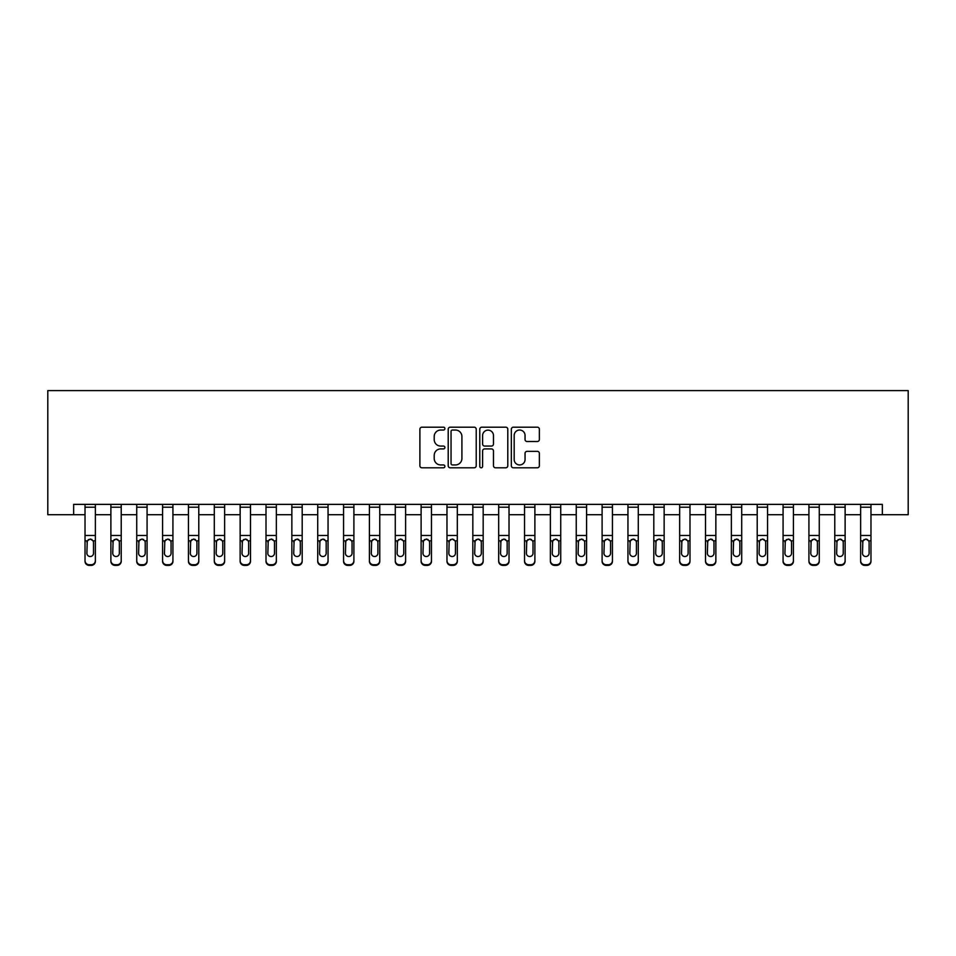 <?xml version="1.0" encoding="UTF-8"?>
<svg xmlns="http://www.w3.org/2000/svg" width="956" height="956" viewBox="0 0 956 956"><rect width="100%" height="100%" fill="white"/><g stroke="black" fill="none" stroke-linecap="round" stroke-linejoin="round"><path stroke-width="1.43" d="M444.91 428.611A1.422 1.422 0 0 0 443.488 427.189L421.919 427.189A2.031 2.031 0 0 0 419.887 429.22L419.887 465.763A2.031 2.031 0 0 0 421.919 467.795L443.488 467.795A1.422 1.422 0 0 0 444.91 466.373A1.422 1.422 0 0 0 443.488 464.951L440.692 464.951A6.501 6.501 0 0 1 434.203 458.462L434.203 455.415A6.501 6.501 0 0 1 440.692 448.914L443.488 448.914A1.422 1.422 0 0 0 444.91 447.492A1.422 1.422 0 0 0 443.488 446.07L440.692 446.07A6.501 6.501 0 0 1 434.203 439.581L434.203 436.534A6.501 6.501 0 0 1 440.692 430.033L443.488 430.033A1.422 1.422 0 0 0 444.91 428.611M537.332 441.505A2.031 2.031 0 0 0 539.363 439.473L539.363 429.22A2.031 2.031 0 0 0 537.332 427.189L513.372 427.189A2.031 2.031 0 0 0 511.341 429.22L511.341 465.763A2.031 2.031 0 0 0 513.372 467.795L537.332 467.795A2.031 2.031 0 0 0 539.363 465.763L539.363 453.383A2.031 2.031 0 0 0 537.332 451.351L527.079 451.351A2.031 2.031 0 0 0 525.047 453.383L525.047 459.525A5.425 5.425 0 0 1 519.622 464.951A5.425 5.425 0 0 1 514.185 459.525L514.185 435.47A5.425 5.425 0 0 1 519.622 430.033A5.425 5.425 0 0 1 525.047 435.47L525.047 439.473A2.031 2.031 0 0 0 527.079 441.505L537.332 441.505M73.648 514.71L73.648 504.374L882.352 504.374L882.352 514.71L908.2 514.71L908.2 390.61L47.8 390.61L47.8 514.71L85.024 514.71M476.219 429.22A2.031 2.031 0 0 0 474.188 427.189L450.24 427.189A2.031 2.031 0 0 0 448.209 429.22L448.209 465.763A2.031 2.031 0 0 0 450.24 467.795L474.188 467.795A2.031 2.031 0 0 0 476.219 465.763L476.219 429.22M481.812 427.189L505.76 427.189A2.031 2.031 0 0 1 507.791 429.22L507.791 465.763A2.031 2.031 0 0 1 505.76 467.795L495.507 467.795A2.031 2.031 0 0 1 493.475 465.763L493.475 450.945A2.031 2.031 0 0 0 491.444 448.914L484.644 448.914A2.031 2.031 0 0 0 482.613 450.945L482.613 466.373A1.422 1.422 0 0 1 481.203 467.795A1.422 1.422 0 0 1 479.781 466.373L479.781 429.22A2.031 2.031 0 0 1 481.812 427.189M95.373 514.71L110.884 514.71M121.221 514.71L136.732 514.71M147.081 514.71L162.592 514.71M172.928 514.71L188.44 514.71M198.788 514.71L214.299 514.71M224.636 514.71L240.147 514.71M250.496 514.71L266.007 514.71M276.344 514.71L291.855 514.71M302.192 514.71L317.715 514.71M328.051 514.71L343.562 514.71M353.899 514.71L369.41 514.71M379.759 514.71L395.27 514.71M405.607 514.71L421.118 514.71M431.467 514.71L446.978 514.71M457.315 514.71L472.826 514.71M483.174 514.71L498.685 514.71M509.022 514.71L524.533 514.71M534.882 514.71L550.393 514.71M560.73 514.71L576.241 514.71M586.59 514.71L602.101 514.71M612.438 514.71L627.949 514.71M638.285 514.71L653.808 514.71M664.145 514.71L679.656 514.71M689.993 514.71L705.504 514.71M715.853 514.71L731.364 514.71M741.701 514.71L757.212 514.71M767.56 514.71L783.072 514.71M793.408 514.71L808.919 514.71M819.268 514.71L834.779 514.71M845.116 514.71L860.627 514.71M870.976 514.71L882.352 514.71M452.475 430.033A1.422 1.422 0 0 0 451.053 431.455L451.053 463.529A1.422 1.422 0 0 0 452.475 464.951L455.415 464.951A6.501 6.501 0 0 0 461.915 458.462L461.915 436.534A6.501 6.501 0 0 0 455.415 430.033L452.475 430.033M493.475 435.566A5.425 5.425 0 0 0 488.05 430.14A5.425 5.425 0 0 0 482.613 435.566L482.613 444.038A2.031 2.031 0 0 0 484.644 446.07L491.444 446.07A2.031 2.031 0 0 0 493.475 444.038L493.475 435.566M85.024 541.478L85.024 560.634A4.135 4.099 0 0 0 89.171 564.733L91.238 564.733A4.135 4.099 0 0 0 95.373 560.634L95.373 561.28A4.135 4.099 180 0 1 91.238 565.39L89.171 565.39A4.135 4.099 180 0 1 85.024 561.28M93.509 553.249L93.509 542.351L93.509 553.249A3.31 3.286 180 0 1 90.199 556.523A3.31 3.286 180 0 0 93.509 553.249M86.888 553.894L86.888 553.249A3.31 3.286 180 0 0 90.199 556.523M88.478 539.507L86.888 542.1M91.931 539.507L90.199 539.029L93.138 540.833L93.509 542.351M95.373 504.374L95.373 560.634M85.024 504.374L85.024 560.634M85.024 540.833L87.259 540.833L86.888 553.249M87.259 540.833L90.199 539.029M110.884 541.478L110.884 560.634A4.135 4.099 0 0 0 115.019 564.733L117.086 564.733A4.135 4.099 0 0 0 121.221 560.634L121.221 561.28A4.135 4.099 180 0 1 117.086 565.378L117.086 564.733M119.357 553.249L119.357 542.351L119.357 553.249A3.31 3.286 180 0 1 116.058 556.523A3.31 3.286 180 0 0 119.357 553.249M112.748 553.894L112.748 553.249A3.31 3.286 180 0 0 116.058 556.523M114.326 539.507L112.748 542.1M117.779 539.507L116.058 539.029L118.998 540.833L119.357 542.351M136.732 541.478L136.732 560.634A4.135 4.099 0 0 0 140.867 564.733L142.946 564.733A4.135 4.099 0 0 0 147.081 560.634L147.081 561.28A4.135 4.099 180 0 1 142.946 565.378L142.946 564.733M145.216 553.249L145.216 542.351L145.216 553.249A3.31 3.286 180 0 1 141.906 556.523A3.31 3.286 180 0 0 145.216 553.249M138.596 553.894L138.596 553.249A3.31 3.286 180 0 0 141.906 556.523M140.185 539.507L138.596 542.1M143.627 539.507L141.906 539.029L144.846 540.833L145.216 542.351M162.592 541.478L162.592 560.634A4.135 4.099 0 0 0 166.726 564.733L168.794 564.733A4.135 4.099 0 0 0 172.928 560.634L172.928 561.28A4.135 4.099 180 0 1 168.794 565.378L168.794 564.733M171.064 553.249L171.064 542.351L171.064 553.249A3.31 3.286 180 0 1 167.754 556.523A3.31 3.286 180 0 0 171.064 553.249M164.456 553.894L164.456 553.249A3.31 3.286 180 0 0 167.754 556.523M166.033 539.507L164.456 542.1M169.487 539.507L167.754 539.029L170.706 540.833L171.064 542.351M121.221 504.374L121.221 560.634M110.884 504.374L110.884 560.634M115.019 564.733L115.019 565.378L117.086 565.378M115.019 565.378A4.135 4.099 180 0 1 110.884 561.28M110.884 540.833L113.107 540.833L112.748 553.249M113.107 540.833L116.058 539.029M147.081 504.374L147.081 560.634M136.732 504.374L136.732 560.634M140.867 564.733L140.867 565.378L142.946 565.378M140.867 565.378A4.135 4.099 180 0 1 136.732 561.28M136.732 540.833L138.967 540.833L138.596 553.249M138.967 540.833L141.906 539.029M172.928 504.374L172.928 560.634M162.592 504.374L162.592 560.634M166.726 564.733L166.726 565.378L168.794 565.378M166.726 565.378A4.135 4.099 180 0 1 162.592 561.28M162.592 540.833L164.814 540.833L164.456 553.249M164.814 540.833L167.754 539.029M188.44 541.478L188.44 560.634A4.135 4.099 0 0 0 192.574 564.733L194.642 564.733A4.135 4.099 0 0 0 198.788 560.634L198.788 561.28A4.135 4.099 180 0 1 194.642 565.378L194.642 564.733M196.924 553.249L196.924 542.351L196.924 553.249A3.31 3.286 180 0 1 193.614 556.523A3.31 3.286 180 0 0 196.924 553.249M190.304 553.894L190.304 553.249A3.31 3.286 180 0 0 193.614 556.523M191.881 539.507L190.304 542.1M195.335 539.507L193.614 539.029L196.554 540.833L196.924 542.351M198.788 504.374L198.788 560.634M188.44 504.374L188.44 560.634M192.574 564.733L192.574 565.378L194.642 565.378M192.574 565.378A4.135 4.099 180 0 1 188.44 561.28M188.44 540.833L190.674 540.833L190.304 553.249M190.674 540.833L193.614 539.029M214.299 541.478L214.299 560.634A4.135 4.099 0 0 0 218.434 564.733L220.501 564.733A4.135 4.099 0 0 0 224.636 560.634L224.636 561.28A4.135 4.099 180 0 1 220.501 565.378L220.501 564.733M222.772 553.249L222.772 542.351L222.772 553.249A3.31 3.286 180 0 1 219.462 556.523A3.31 3.286 180 0 0 222.772 553.249M216.152 553.894L216.152 553.249A3.31 3.286 180 0 0 219.462 556.523M217.741 539.507L216.152 542.1M221.195 539.507L219.462 539.029L222.413 540.833L222.772 542.351M240.147 541.478L240.147 560.634A4.135 4.099 0 0 0 244.282 564.733L246.349 564.733A4.135 4.099 0 0 0 250.496 560.634L250.496 561.28A4.135 4.099 180 0 1 246.349 565.378L246.349 564.733M248.632 553.249L248.632 542.351L248.632 553.249A3.31 3.286 180 0 1 245.322 556.523A3.31 3.286 180 0 0 248.632 553.249M242.011 553.894L242.011 553.249A3.31 3.286 180 0 0 245.322 556.523M243.589 539.507L242.011 542.1M247.042 539.507L245.322 539.029L248.261 540.833L248.632 542.351M266.007 541.478L266.007 560.634A4.135 4.099 0 0 0 270.142 564.733L272.209 564.733A4.135 4.099 0 0 0 276.344 560.634L276.344 561.28A4.135 4.099 180 0 1 272.209 565.378L272.209 564.733M274.48 553.249L274.48 542.351L274.48 553.249A3.31 3.286 180 0 1 271.169 556.523A3.31 3.286 180 0 0 274.48 553.249M267.859 553.894L267.859 553.249A3.31 3.286 180 0 0 271.169 556.523M269.449 539.507L267.859 542.1M272.902 539.507L271.169 539.029L274.121 540.833L274.48 542.351M291.855 541.478L291.855 560.634A4.135 4.099 0 0 0 295.99 564.733L298.057 564.733A4.135 4.099 0 0 0 302.192 560.634L302.192 561.28A4.135 4.099 180 0 1 298.057 565.378L298.057 564.733M300.339 553.249L300.339 542.351L300.339 553.249A3.31 3.286 180 0 1 297.029 556.523A3.31 3.286 180 0 0 300.339 553.249M293.719 553.894L293.719 553.249A3.31 3.286 180 0 0 297.029 556.523M295.296 539.507L293.719 542.1M298.75 539.507L297.029 539.029L299.969 540.833L300.339 542.351M317.715 541.478L317.715 560.634A4.135 4.099 0 0 0 321.849 564.733L323.917 564.733A4.135 4.099 0 0 0 328.051 560.634L328.051 561.28A4.135 4.099 180 0 1 323.917 565.378L323.917 564.733M326.187 553.249L326.187 542.351L326.187 553.249A3.31 3.286 180 0 1 322.877 556.523A3.31 3.286 180 0 0 326.187 553.249M319.567 553.894L319.567 553.249A3.31 3.286 180 0 0 322.877 556.523M321.156 539.507L319.567 542.1M324.61 539.507L322.877 539.029L325.817 540.833L326.187 542.351M224.636 504.374L224.636 560.634M214.299 504.374L214.299 560.634M218.434 564.733L218.434 565.378L220.501 565.378M218.434 565.378A4.135 4.099 180 0 1 214.299 561.28M214.299 540.833L216.522 540.833L216.152 553.249M216.522 540.833L219.462 539.029M250.496 504.374L250.496 560.634M240.147 504.374L240.147 560.634M244.282 564.733L244.282 565.378L246.349 565.378M244.282 565.378A4.135 4.099 180 0 1 240.147 561.28M240.147 540.833L242.382 540.833L242.011 553.249M242.382 540.833L245.322 539.029M276.344 504.374L276.344 560.634M266.007 504.374L266.007 560.634M270.142 564.733L270.142 565.378L272.209 565.378M270.142 565.378A4.135 4.099 180 0 1 266.007 561.28M266.007 540.833L268.23 540.833L267.859 553.249M268.23 540.833L271.169 539.029M302.192 504.374L302.192 560.634M291.855 504.374L291.855 560.634M295.99 564.733L295.99 565.378L298.057 565.378M295.99 565.378A4.135 4.099 180 0 1 291.855 561.28M291.855 540.833L294.089 540.833L293.719 553.249M294.089 540.833L297.029 539.029M328.051 504.374L328.051 560.634M317.715 504.374L317.715 560.634M321.849 564.733L321.849 565.378L323.917 565.378M321.849 565.378A4.135 4.099 180 0 1 317.715 561.28M317.715 540.833L319.937 540.833L319.567 553.249M319.937 540.833L322.877 539.029M343.562 541.478L343.562 560.634A4.135 4.099 0 0 0 347.697 564.733L349.765 564.733A4.135 4.099 0 0 0 353.899 560.634L353.899 561.28A4.135 4.099 180 0 1 349.765 565.378L349.765 564.733M352.047 553.249L352.047 542.351L352.047 553.249A3.31 3.286 180 0 1 348.737 556.523A3.31 3.286 180 0 0 352.047 553.249M345.427 553.894L345.427 553.249A3.31 3.286 180 0 0 348.737 556.523M347.004 539.507L345.427 542.1M350.458 539.507L348.737 539.029L351.677 540.833L352.047 542.351M353.899 504.374L353.899 560.634M343.562 504.374L343.562 560.634M347.697 564.733L347.697 565.378L349.765 565.378M347.697 565.378A4.135 4.099 180 0 1 343.562 561.28M343.562 540.833L345.785 540.833L345.427 553.249M345.785 540.833L348.737 539.029M369.41 541.478L369.41 560.634A4.135 4.099 0 0 0 373.557 564.733L375.624 564.733A4.135 4.099 0 0 0 379.759 560.634L379.759 561.28A4.135 4.099 180 0 1 375.624 565.378L375.624 564.733M377.895 553.249L377.895 542.351L377.895 553.249A3.31 3.286 180 0 1 374.585 556.523A3.31 3.286 180 0 0 377.895 553.249M371.275 553.894L371.275 553.249A3.31 3.286 180 0 0 374.585 556.523M372.864 539.507L371.275 542.1M376.317 539.507L374.585 539.029L377.524 540.833L377.895 542.351M379.759 504.374L379.759 560.634M369.41 504.374L369.41 560.634M373.557 564.733L373.557 565.378L375.624 565.378M373.557 565.378A4.135 4.099 180 0 1 369.41 561.28M369.41 540.833L371.645 540.833L371.275 553.249M371.645 540.833L374.585 539.029M395.27 541.478L395.27 560.634A4.135 4.099 0 0 0 399.405 564.733L401.472 564.733A4.135 4.099 0 0 0 405.607 560.634L405.607 561.28A4.135 4.099 180 0 1 401.472 565.378L401.472 564.733M403.755 553.249L403.755 542.351L403.755 553.249A3.31 3.286 180 0 1 400.445 556.523A3.31 3.286 180 0 0 403.755 553.249M397.134 553.894L397.134 553.249A3.31 3.286 180 0 0 400.445 556.523M398.712 539.507L397.134 542.1M402.165 539.507L400.445 539.029L403.384 540.833L403.755 542.351M405.607 504.374L405.607 560.634M395.27 504.374L395.27 560.634M399.405 564.733L399.405 565.378L401.472 565.378M399.405 565.378A4.135 4.099 180 0 1 395.27 561.28M395.27 540.833L397.493 540.833L397.134 553.249M397.493 540.833L400.445 539.029M421.118 541.478L421.118 560.634A4.135 4.099 0 0 0 425.265 564.733L427.332 564.733A4.135 4.099 0 0 0 431.467 560.634L431.467 561.28A4.135 4.099 180 0 1 427.332 565.378L427.332 564.733M429.603 553.249L429.603 542.351L429.603 553.249A3.31 3.286 180 0 1 426.292 556.523A3.31 3.286 180 0 0 429.603 553.249M422.982 553.894L422.982 553.249A3.31 3.286 180 0 0 426.292 556.523M424.572 539.507L422.982 542.1M428.025 539.507L426.292 539.029L429.232 540.833L429.603 542.351M431.467 504.374L431.467 560.634M421.118 504.374L421.118 560.634M425.265 564.733L425.265 565.378L427.332 565.378M425.265 565.378A4.135 4.099 180 0 1 421.118 561.28M421.118 540.833L423.353 540.833L422.982 553.249M423.353 540.833L426.292 539.029M446.978 541.478L446.978 560.634A4.135 4.099 0 0 0 451.113 564.733L453.18 564.733A4.135 4.099 0 0 0 457.315 560.634L457.315 561.28A4.135 4.099 180 0 1 453.18 565.378L453.18 564.733M455.45 553.249L455.45 542.351L455.45 553.249A3.31 3.286 180 0 1 452.152 556.523A3.31 3.286 180 0 0 455.45 553.249M448.842 553.894L448.842 553.249A3.31 3.286 180 0 0 452.152 556.523M450.419 539.507L448.842 542.1M453.873 539.507L452.152 539.029L455.092 540.833L455.45 542.351M457.315 504.374L457.315 560.634M446.978 504.374L446.978 560.634M451.113 564.733L451.113 565.378L453.18 565.378M451.113 565.378A4.135 4.099 180 0 1 446.978 561.28M446.978 540.833L449.2 540.833L448.842 553.249M449.2 540.833L452.152 539.029M472.826 541.478L472.826 560.634A4.135 4.099 0 0 0 476.96 564.733L479.04 564.733A4.135 4.099 0 0 0 483.174 560.634L483.174 561.28A4.135 4.099 180 0 1 479.04 565.378L479.04 564.733M481.31 553.249L481.31 542.351L481.31 553.249A3.31 3.286 180 0 1 478 556.523A3.31 3.286 180 0 0 481.31 553.249M474.69 553.894L474.69 553.249A3.31 3.286 180 0 0 478 556.523M476.279 539.507L474.69 542.1M479.721 539.507L478 539.029L480.94 540.833L481.31 542.351M483.174 504.374L483.174 560.634M472.826 504.374L472.826 560.634M476.96 564.733L476.96 565.378L479.04 565.378M476.96 565.378A4.135 4.099 180 0 1 472.826 561.28M472.826 540.833L475.06 540.833L474.69 553.249M475.06 540.833L478 539.029M498.685 541.478L498.685 560.634A4.135 4.099 0 0 0 502.82 564.733L504.888 564.733A4.135 4.099 0 0 0 509.022 560.634L509.022 561.28A4.135 4.099 180 0 1 504.888 565.378L504.888 564.733M507.158 553.249L507.158 542.351L507.158 553.249A3.31 3.286 180 0 1 503.848 556.523A3.31 3.286 180 0 0 507.158 553.249M500.55 553.894L500.55 553.249A3.31 3.286 180 0 0 503.848 556.523M502.127 539.507L500.55 542.1M505.581 539.507L503.848 539.029L506.8 540.833L507.158 542.351M524.533 541.478L524.533 560.634A4.135 4.099 0 0 0 528.668 564.733L530.735 564.733A4.135 4.099 0 0 0 534.882 560.634L534.882 561.28A4.135 4.099 180 0 1 530.735 565.378L530.735 564.733M533.018 553.249L533.018 542.351L533.018 553.249A3.31 3.286 180 0 1 529.708 556.523A3.31 3.286 180 0 0 533.018 553.249M526.398 553.894L526.398 553.249A3.31 3.286 180 0 0 529.708 556.523M527.975 539.507L526.398 542.1M531.428 539.507L529.708 539.029L532.647 540.833L533.018 542.351M550.393 541.478L550.393 560.634A4.135 4.099 0 0 0 554.528 564.733L556.595 564.733A4.135 4.099 0 0 0 560.73 560.634L560.73 561.28A4.135 4.099 180 0 1 556.595 565.378L556.595 564.733M558.866 553.249L558.866 542.351L558.866 553.249A3.31 3.286 180 0 1 555.556 556.523A3.31 3.286 180 0 0 558.866 553.249M552.245 553.894L552.245 553.249A3.31 3.286 180 0 0 555.556 556.523M553.835 539.507L552.245 542.1M557.288 539.507L555.556 539.029L558.507 540.833L558.866 542.351M576.241 541.478L576.241 560.634A4.135 4.099 0 0 0 580.376 564.733L582.443 564.733A4.135 4.099 0 0 0 586.59 560.634L586.59 561.28A4.135 4.099 180 0 1 582.443 565.378L582.443 564.733M584.725 553.249L584.725 542.351L584.725 553.249A3.31 3.286 180 0 1 581.415 556.523A3.31 3.286 180 0 0 584.725 553.249M578.105 553.894L578.105 553.249A3.31 3.286 180 0 0 581.415 556.523M579.683 539.507L578.105 542.1M583.136 539.507L581.415 539.029L584.355 540.833L584.725 542.351M602.101 541.478L602.101 560.634A4.135 4.099 0 0 0 606.235 564.733L608.303 564.733A4.135 4.099 0 0 0 612.438 560.634L612.438 561.28A4.135 4.099 180 0 1 608.303 565.378L608.303 564.733M610.573 553.249L610.573 542.351L610.573 553.249A3.31 3.286 180 0 1 607.263 556.523A3.31 3.286 180 0 0 610.573 553.249M603.953 553.894L603.953 553.249A3.31 3.286 180 0 0 607.263 556.523M605.542 539.507L603.953 542.1M608.996 539.507L607.263 539.029L610.215 540.833L610.573 542.351M627.949 541.478L627.949 560.634A4.135 4.099 0 0 0 632.083 564.733L634.151 564.733A4.135 4.099 0 0 0 638.285 560.634L638.285 561.28A4.135 4.099 180 0 1 634.151 565.378L634.151 564.733M636.433 553.249L636.433 542.351L636.433 553.249A3.31 3.286 180 0 1 633.123 556.523A3.31 3.286 180 0 0 636.433 553.249M629.813 553.894L629.813 553.249A3.31 3.286 180 0 0 633.123 556.523M631.39 539.507L629.813 542.1M634.844 539.507L633.123 539.029L636.063 540.833L636.433 542.351M653.808 541.478L653.808 560.634A4.135 4.099 0 0 0 657.943 564.733L660.01 564.733A4.135 4.099 0 0 0 664.145 560.634L664.145 561.28A4.135 4.099 180 0 1 660.01 565.378L660.01 564.733M662.281 553.249L662.281 542.351L662.281 553.249A3.31 3.286 180 0 1 658.971 556.523A3.31 3.286 180 0 0 662.281 553.249M655.661 553.894L655.661 553.249A3.31 3.286 180 0 0 658.971 556.523M657.25 539.507L655.661 542.1M660.704 539.507L658.971 539.029L661.91 540.833L662.281 542.351M679.656 541.478L679.656 560.634A4.135 4.099 0 0 0 683.791 564.733L685.858 564.733A4.135 4.099 0 0 0 689.993 560.634L689.993 561.28A4.135 4.099 180 0 1 685.858 565.378L685.858 564.733M688.141 553.249L688.141 542.351L688.141 553.249A3.31 3.286 180 0 1 684.831 556.523A3.31 3.286 180 0 0 688.141 553.249M681.52 553.894L681.52 553.249A3.31 3.286 180 0 0 684.831 556.523M683.098 539.507L681.52 542.1M686.551 539.507L684.831 539.029L687.77 540.833L688.141 542.351M509.022 504.374L509.022 560.634M498.685 504.374L498.685 560.634M502.82 564.733L502.82 565.378L504.888 565.378M502.82 565.378A4.135 4.099 180 0 1 498.685 561.28M498.685 540.833L500.908 540.833L500.55 553.249M500.908 540.833L503.848 539.029M534.882 504.374L534.882 560.634M524.533 504.374L524.533 560.634M528.668 564.733L528.668 565.378L530.735 565.378M528.668 565.378A4.135 4.099 180 0 1 524.533 561.28M524.533 540.833L526.768 540.833L526.398 553.249M526.768 540.833L529.708 539.029M560.73 504.374L560.73 560.634M550.393 504.374L550.393 560.634M554.528 564.733L554.528 565.378L556.595 565.378M554.528 565.378A4.135 4.099 180 0 1 550.393 561.28M550.393 540.833L552.616 540.833L552.245 553.249M552.616 540.833L555.556 539.029M586.59 504.374L586.59 560.634M576.241 504.374L576.241 560.634M580.376 564.733L580.376 565.378L582.443 565.378M580.376 565.378A4.135 4.099 180 0 1 576.241 561.28M576.241 540.833L578.476 540.833L578.105 553.249M578.476 540.833L581.415 539.029M612.438 504.374L612.438 560.634M602.101 504.374L602.101 560.634M606.235 564.733L606.235 565.378L608.303 565.378M606.235 565.378A4.135 4.099 180 0 1 602.101 561.28M602.101 540.833L604.323 540.833L603.953 553.249M604.323 540.833L607.263 539.029M638.285 504.374L638.285 560.634M627.949 504.374L627.949 560.634M632.083 564.733L632.083 565.378L634.151 565.378M632.083 565.378A4.135 4.099 180 0 1 627.949 561.28M627.949 540.833L630.183 540.833L629.813 553.249M630.183 540.833L633.123 539.029M664.145 504.374L664.145 560.634M653.808 504.374L653.808 560.634M657.943 564.733L657.943 565.378L660.01 565.378M657.943 565.378A4.135 4.099 180 0 1 653.808 561.28M653.808 540.833L656.031 540.833L655.661 553.249M656.031 540.833L658.971 539.029M689.993 504.374L689.993 560.634M679.656 504.374L679.656 560.634M683.791 564.733L683.791 565.378L685.858 565.378M683.791 565.378A4.135 4.099 180 0 1 679.656 561.28M679.656 540.833L681.879 540.833L681.52 553.249M681.879 540.833L684.831 539.029M705.504 541.478L705.504 560.634A4.135 4.099 0 0 0 709.651 564.733L711.718 564.733A4.135 4.099 0 0 0 715.853 560.634L715.853 561.28A4.135 4.099 180 0 1 711.718 565.378L711.718 564.733M713.989 553.249L713.989 542.351L713.989 553.249A3.31 3.286 180 0 1 710.678 556.523A3.31 3.286 180 0 0 713.989 553.249M707.368 553.894L707.368 553.249A3.31 3.286 180 0 0 710.678 556.523M708.958 539.507L707.368 542.1M712.411 539.507L710.678 539.029L713.618 540.833L713.989 542.351M715.853 504.374L715.853 560.634M705.504 504.374L705.504 560.634M709.651 564.733L709.651 565.378L711.718 565.378M709.651 565.378A4.135 4.099 180 0 1 705.504 561.28M705.504 540.833L707.739 540.833L707.368 553.249M707.739 540.833L710.678 539.029M731.364 541.478L731.364 560.634A4.135 4.099 0 0 0 735.499 564.733L737.566 564.733A4.135 4.099 0 0 0 741.701 560.634L741.701 561.28A4.135 4.099 180 0 1 737.566 565.378L737.566 564.733M739.848 553.249L739.848 542.351L739.848 553.249A3.31 3.286 180 0 1 736.538 556.523A3.31 3.286 180 0 0 739.848 553.249M733.228 553.894L733.228 553.249A3.31 3.286 180 0 0 736.538 556.523M734.806 539.507L733.228 542.1M738.259 539.507L736.538 539.029L739.478 540.833L739.848 542.351M741.701 504.374L741.701 560.634M731.364 504.374L731.364 560.634M735.499 564.733L735.499 565.378L737.566 565.378M735.499 565.378A4.135 4.099 180 0 1 731.364 561.28M731.364 540.833L733.587 540.833L733.228 553.249M733.587 540.833L736.538 539.029M757.212 541.478L757.212 560.634A4.135 4.099 0 0 0 761.358 564.733L763.426 564.733A4.135 4.099 0 0 0 767.56 560.634L767.56 561.28A4.135 4.099 180 0 1 763.426 565.378L763.426 564.733M765.696 553.249L765.696 542.351L765.696 553.249A3.31 3.286 180 0 1 762.386 556.523A3.31 3.286 180 0 0 765.696 553.249M759.076 553.894L759.076 553.249A3.31 3.286 180 0 0 762.386 556.523M760.665 539.507L759.076 542.1M764.119 539.507L762.386 539.029L765.326 540.833L765.696 542.351M767.56 504.374L767.56 560.634M757.212 504.374L757.212 560.634M761.358 564.733L761.358 565.378L763.426 565.378M761.358 565.378A4.135 4.099 180 0 1 757.212 561.28M757.212 540.833L759.446 540.833L759.076 553.249M759.446 540.833L762.386 539.029M783.072 541.478L783.072 560.634A4.135 4.099 0 0 0 787.206 564.733L789.274 564.733A4.135 4.099 0 0 0 793.408 560.634L793.408 561.28A4.135 4.099 180 0 1 789.274 565.378L789.274 564.733M791.544 553.249L791.544 542.351L791.544 553.249A3.31 3.286 180 0 1 788.246 556.523A3.31 3.286 180 0 0 791.544 553.249M784.936 553.894L784.936 553.249A3.31 3.286 180 0 0 788.246 556.523M786.513 539.507L784.936 542.1M789.967 539.507L788.246 539.029L791.186 540.833L791.544 542.351M793.408 504.374L793.408 560.634M783.072 504.374L783.072 560.634M787.206 564.733L787.206 565.378L789.274 565.378M787.206 565.378A4.135 4.099 180 0 1 783.072 561.28M783.072 540.833L785.294 540.833L784.936 553.249M785.294 540.833L788.246 539.029M808.919 541.478L808.919 560.634A4.135 4.099 0 0 0 813.054 564.733L815.133 564.733A4.135 4.099 0 0 0 819.268 560.634L819.268 561.28A4.135 4.099 180 0 1 815.133 565.378L815.133 564.733M817.404 553.249L817.404 542.351L817.404 553.249A3.31 3.286 180 0 1 814.094 556.523A3.31 3.286 180 0 0 817.404 553.249M810.784 553.894L810.784 553.249A3.31 3.286 180 0 0 814.094 556.523M812.373 539.507L810.784 542.1M815.815 539.507L814.094 539.029L817.033 540.833L817.404 542.351M819.268 504.374L819.268 560.634M808.919 504.374L808.919 560.634M813.054 564.733L813.054 565.378L815.133 565.378M813.054 565.378A4.135 4.099 180 0 1 808.919 561.28M808.919 540.833L811.154 540.833L810.784 553.249M811.154 540.833L814.094 539.029M834.779 541.478L834.779 560.634A4.135 4.099 0 0 0 838.914 564.733L840.981 564.733A4.135 4.099 0 0 0 845.116 560.634L845.116 561.28A4.135 4.099 180 0 1 840.981 565.378L840.981 564.733M843.252 553.249L843.252 542.351L843.252 553.249A3.31 3.286 180 0 1 839.942 556.523A3.31 3.286 180 0 0 843.252 553.249M836.643 553.894L836.643 553.249A3.31 3.286 180 0 0 839.942 556.523M838.221 539.507L836.643 542.1M841.674 539.507L839.942 539.029L842.893 540.833L843.252 542.351M845.116 504.374L845.116 560.634M834.779 504.374L834.779 560.634M838.914 564.733L838.914 565.378L840.981 565.378M838.914 565.378A4.135 4.099 180 0 1 834.779 561.28M834.779 540.833L837.002 540.833L836.643 553.249M837.002 540.833L839.942 539.029M860.627 541.478L860.627 560.634A4.135 4.099 0 0 0 864.762 564.733L866.829 564.733A4.135 4.099 0 0 0 870.976 560.634L870.976 561.28A4.135 4.099 180 0 1 866.829 565.378L866.829 564.733M869.112 553.249L869.112 542.351L869.112 553.249A3.31 3.286 180 0 1 865.801 556.523A3.31 3.286 180 0 0 869.112 553.249M862.491 553.894L862.491 553.249A3.31 3.286 180 0 0 865.801 556.523M864.069 539.507L862.491 542.1M867.522 539.507L865.801 539.029L868.741 540.833L869.112 542.351M870.976 504.374L870.976 560.634M860.627 504.374L860.627 560.634M864.762 564.733L864.762 565.378L866.829 565.378M864.762 565.378A4.135 4.099 180 0 1 860.627 561.28M860.627 540.833L862.862 540.833L862.491 553.249M862.862 540.833L865.801 539.029M93.138 540.833L95.373 540.833M85.024 535.48L95.373 535.48M85.024 507.206L95.373 507.206M89.171 564.733L89.171 565.39M91.238 565.378L91.238 564.733M118.998 540.833L121.221 540.833M110.884 535.48L121.221 535.48M110.884 507.206L121.221 507.206M144.846 540.833L147.081 540.833M136.732 535.48L147.081 535.48M136.732 507.206L147.081 507.206M170.706 540.833L172.928 540.833M162.592 535.48L172.928 535.48M162.592 507.206L172.928 507.206M196.554 540.833L198.788 540.833M188.44 535.48L198.788 535.48M188.44 507.206L198.788 507.206M222.413 540.833L224.636 540.833M214.299 535.48L224.636 535.48M214.299 507.206L224.636 507.206M248.261 540.833L250.496 540.833M240.147 535.48L250.496 535.48M240.147 507.206L250.496 507.206M274.121 540.833L276.344 540.833M266.007 535.48L276.344 535.48M266.007 507.206L276.344 507.206M299.969 540.833L302.192 540.833M291.855 535.48L302.192 535.48M291.855 507.206L302.192 507.206M325.817 540.833L328.051 540.833M317.715 535.48L328.051 535.48M317.715 507.206L328.051 507.206M351.677 540.833L353.899 540.833M343.562 535.48L353.899 535.48M343.562 507.206L353.899 507.206M377.524 540.833L379.759 540.833M369.41 535.48L379.759 535.48M369.41 507.206L379.759 507.206M403.384 540.833L405.607 540.833M395.27 535.48L405.607 535.48M395.27 507.206L405.607 507.206M429.232 540.833L431.467 540.833M421.118 535.48L431.467 535.48M421.118 507.206L431.467 507.206M455.092 540.833L457.315 540.833M446.978 535.48L457.315 535.48M446.978 507.206L457.315 507.206M480.94 540.833L483.174 540.833M472.826 535.48L483.174 535.48M472.826 507.206L483.174 507.206M506.8 540.833L509.022 540.833M498.685 535.48L509.022 535.48M498.685 507.206L509.022 507.206M532.647 540.833L534.882 540.833M524.533 535.48L534.882 535.48M524.533 507.206L534.882 507.206M558.507 540.833L560.73 540.833M550.393 535.48L560.73 535.48M550.393 507.206L560.73 507.206M584.355 540.833L586.59 540.833M576.241 535.48L586.59 535.48M576.241 507.206L586.59 507.206M610.215 540.833L612.438 540.833M602.101 535.48L612.438 535.48M602.101 507.206L612.438 507.206M636.063 540.833L638.285 540.833M627.949 535.48L638.285 535.48M627.949 507.206L638.285 507.206M661.91 540.833L664.145 540.833M653.808 535.48L664.145 535.48M653.808 507.206L664.145 507.206M687.77 540.833L689.993 540.833M679.656 535.48L689.993 535.48M679.656 507.206L689.993 507.206M713.618 540.833L715.853 540.833M705.504 535.48L715.853 535.48M705.504 507.206L715.853 507.206M739.478 540.833L741.701 540.833M731.364 535.48L741.701 535.48M731.364 507.206L741.701 507.206M765.326 540.833L767.56 540.833M757.212 535.48L767.56 535.48M757.212 507.206L767.56 507.206M791.186 540.833L793.408 540.833M783.072 535.48L793.408 535.48M783.072 507.206L793.408 507.206M817.033 540.833L819.268 540.833M808.919 535.48L819.268 535.48M808.919 507.206L819.268 507.206M842.893 540.833L845.116 540.833M834.779 535.48L845.116 535.48M834.779 507.206L845.116 507.206M868.741 540.833L870.976 540.833M860.627 535.48L870.976 535.48M860.627 507.206L870.976 507.206"/></g></svg>
